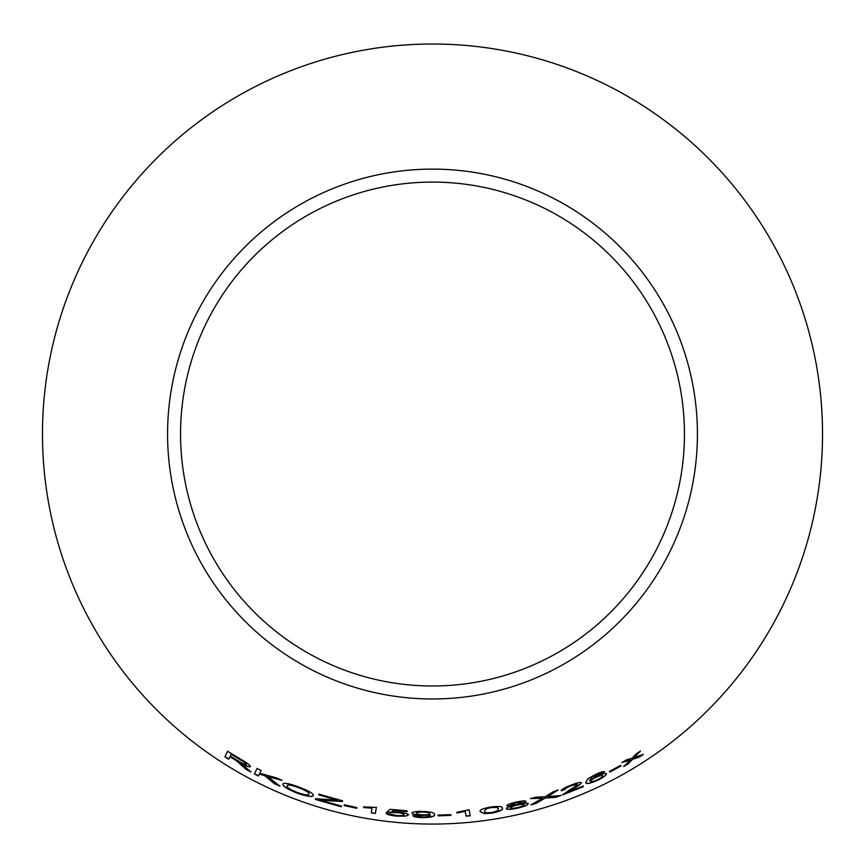 <?xml version="1.0" encoding="UTF-8"?>
<svg xmlns="http://www.w3.org/2000/svg" width="865" height="865" viewBox="0 0 865 865"><rect width="100%" height="100%" fill="white"/><g stroke="black" fill="none" stroke-linecap="round" stroke-linejoin="round"><path stroke-width="1.3" d="M432.5 44.018A390.018 390.018 0 0 1 770.272 629.05A390.018 390.018 0 0 1 94.728 629.05A390.018 390.018 0 0 1 432.5 44.018M432.5 169.118A264.917 264.917 0 0 1 661.93 566.499A264.917 264.917 0 0 1 203.07 566.499A264.917 264.917 0 0 1 432.5 169.118M643.279 754.507L634.359 757.448L640.403 751.134L636.229 753.826L631.947 758.302L626.444 759.859L621.957 762.498L630.217 760.043L623.697 766.563L628.055 764.011L632.661 759.2L638.986 757.286L643.279 754.507M621.059 765.957L620.659 765.32L609.457 771.461L609.847 772.11L621.059 765.957M606.387 773.645C605.543 772.802 602.202 773.732 596.385 776.446L589.379 780.63L592.114 776.986L604.473 771.699C603.154 771.31 600.018 772.304 595.055 774.694L587.703 778.9L585.756 782.587C585.962 784.382 590.049 783.571 597.996 780.154C603.997 777.051 606.798 774.889 606.387 773.645M555.568 797.368L560.834 795.541L547.577 796.589L558.022 790.059L553.373 791.659L545.026 796.806L535.716 797.162L530.548 798.611L542.658 798.168L530.969 804.818L536.214 803.38L545.166 798.027L555.568 797.368L560.779 795.378M561.223 790.761L565.288 789.334C565.115 788.588 567.018 787.42 570.987 785.809L577.42 784.339C576.447 785.755 573.841 787.593 569.581 789.864L562.423 794.978L583.41 786.653L583.096 786.004L567.548 792.297L573.192 788.837C578.004 786.199 580.739 784.144 581.399 782.684C580.242 782.003 576.717 782.847 570.792 785.215C564.704 787.604 561.515 789.453 561.223 790.761M525.996 801.358C524.99 800.579 521.617 800.86 515.864 802.179C510.177 803.477 507.15 804.666 506.793 805.758L512.199 805.899C508.101 807.013 506.155 807.953 506.349 808.699C507.409 809.748 511.258 809.543 517.919 808.105C524.45 806.494 527.888 805.012 528.234 803.661C527.812 802.969 525.574 803.001 521.509 803.747L525.996 801.358M480.302 811.673L484.097 813.662L491.893 813.154C500.111 811.402 503.56 809.759 502.262 808.213C502.911 806.396 499.062 806.007 490.714 807.034C482.486 808.602 479.005 810.148 480.302 811.673M465.208 811.467L466.094 816.182L470.246 815.782L469.111 809.737L456.893 812.311L457.034 813.024L465.186 811.294L466.094 816.182M450.968 815.414L450.914 814.668L438.058 815.09L438.112 815.846L450.968 815.414M422.196 815.479L430.305 814.938C430.867 816.138 428.272 816.841 422.52 817.036L412.8 815.792C413.74 816.841 416.962 817.457 422.466 817.652C431.592 817.393 435.571 816.333 434.435 814.473C435.106 812.851 431.148 811.835 422.553 811.424C415.719 811.338 412.205 811.889 412 813.1C412.281 814.333 415.687 815.133 422.196 815.479L430.305 814.938M391.64 811.857L393.543 810.408L407.091 811.543L407.123 810.829L390.245 809.337L386.817 812.094L396.927 812.657C401.598 813.132 403.998 813.792 404.117 814.646C403.933 815.522 401.511 815.825 396.862 815.533L386.028 813.295C386.99 814.549 390.591 815.5 396.83 816.149L405.782 816.127L408.529 814.873C408.193 813.684 404.701 812.765 398.062 812.094L391.64 811.857L393.543 810.408M372.026 808.105L371.236 812.819L375.367 813.457L376.372 807.423L363.754 806.861L363.624 807.575L372.026 808.105L363.624 807.575M356.748 808.299L356.867 807.564L344.302 804.818L344.183 805.564L356.748 808.299M242.503 765.903L245.876 769.255L250.882 771.991L241.259 763.449C246.363 766.228 249.412 767.309 250.418 766.682C250.147 765.19 246.86 762.692 240.567 759.178L227.657 751.252L224.889 756.756L228.717 759.167L229.939 756.724L236.545 760.789L245.876 769.255M279.828 786.112L267.869 776.619L282.012 780.381L276.411 777.884L259.77 773.234L261.122 770.52L257.1 768.444L254.353 773.916L258.376 775.991L259.338 774.099L264.776 775.721L274.378 783.69L279.828 786.112M297.052 793.129C306.989 796.514 312.427 797.314 313.368 795.53C313.584 793.659 308.773 790.837 298.955 787.085C288.91 783.366 283.525 782.382 282.812 784.123C282.779 786.231 287.526 789.237 297.052 793.129L297.117 792.956C307.043 796.351 312.481 797.152 313.422 795.357M342.335 801.487L342.551 800.795L319.023 794.2L318.807 794.881L337.101 800.157L315.552 798.709L315.325 799.433L341.275 806.775L341.491 806.094L320.493 800.287L342.335 801.487L342.594 800.633M432.5 182.083A251.953 251.953 0 0 1 650.696 560.012A251.953 251.953 0 0 1 214.304 560.012A251.953 251.953 0 0 1 432.5 182.083M320.493 800.287L342.378 801.325M319.077 794.027L318.807 794.881M318.861 794.719L337.101 800.157M315.606 798.546L315.325 799.433M315.379 799.26L341.275 806.775M341.318 806.613L341.534 805.921M282.877 783.96C282.844 786.069 287.591 789.075 297.117 792.956M287.104 785.928L287.169 785.766C287.321 784.241 291.213 784.847 298.825 787.593C306.08 790.448 309.475 792.535 309.021 793.875L308.967 794.038C308.6 795.508 304.696 794.978 297.246 792.459C290.153 789.55 286.769 787.366 287.104 785.928C287.256 784.404 291.148 785.009 298.771 787.755C306.015 790.61 309.421 792.708 308.967 794.038M259.338 774.099L264.852 775.57L274.454 783.528L279.903 785.95M282.087 780.23L267.869 776.619M257.186 768.282L254.353 773.916M254.44 773.753L258.451 775.829M229.939 756.724L236.642 760.638L242.589 765.752M245.963 769.104L250.958 771.84M250.493 766.52C249.498 767.158 246.449 766.076 241.346 763.298L241.259 763.449M227.755 751.112L224.889 756.756M224.987 756.605L228.803 759.016M231.171 754.28L240.513 759.73C244.19 761.816 246.157 763.319 246.417 764.26L246.33 764.411C245.195 764.682 242.6 763.59 238.567 761.135L230.252 756.096L231.171 754.28L240.427 759.881C244.103 761.968 246.071 763.471 246.33 764.411M344.346 804.645L344.227 805.391L356.78 808.137M371.258 812.646L375.367 813.457M375.388 813.295L376.405 807.25M363.787 806.688L363.657 807.402M393.564 810.235L407.101 811.37M386.839 811.921L390.721 812.635M390.742 812.462L396.927 812.657M396.938 812.484C401.609 812.959 404.009 813.619 404.128 814.473L404.117 814.646M386.05 813.122C387.012 814.376 390.612 815.327 396.851 815.976L396.83 816.149M396.851 815.976L405.782 816.127M405.793 815.955L408.539 814.7M412 812.927C412.291 814.16 415.687 814.96 422.207 815.306M412.81 815.619C413.751 816.668 416.973 817.284 422.477 817.479L422.466 817.652M422.477 817.479C431.592 817.22 435.571 816.16 434.435 814.3M416.281 813.316L416.292 813.143C416.314 812.311 418.584 811.9 423.104 811.889C427.44 812.084 429.646 812.581 429.721 813.37L429.721 813.554C429.721 814.387 427.548 814.819 423.169 814.841C418.833 814.635 416.541 814.138 416.281 813.316C416.314 812.495 418.584 812.073 423.104 812.062C427.44 812.257 429.646 812.754 429.721 813.554M438.058 814.916L438.112 815.663L450.957 815.241M456.882 812.138L457.023 812.851L465.186 811.294M466.073 816.009L470.236 815.609M480.28 811.5L484.097 813.662M484.076 813.5L491.893 813.154M491.861 812.981C500.078 811.229 503.527 809.586 502.23 808.04M484.562 811.1L486.292 808.591L490.758 807.477C496.402 806.969 498.813 807.413 498.002 808.807L498.035 808.98C499.31 810.04 497.224 811.24 491.774 812.549C486.152 812.981 483.74 812.495 484.562 811.1L486.314 808.764L490.79 807.651C496.434 807.142 498.846 807.586 498.035 808.98M521.509 803.747L525.952 801.195M506.76 805.596L512.199 805.899M506.317 808.526C507.366 809.575 511.226 809.38 517.886 807.942L517.919 808.105M517.886 807.942C524.417 806.331 527.845 804.85 528.191 803.499M510.977 804.861L516.07 802.59L521.822 802.406L516.762 804.58L510.977 804.861L516.113 802.763L521.822 802.406M510.566 807.834L510.523 807.661C510.61 806.883 512.707 805.996 516.805 805.012C521.087 804.082 523.498 803.931 524.039 804.569L524.082 804.731C524.006 805.553 521.898 806.483 517.767 807.51C513.507 808.407 511.107 808.515 510.566 807.834C510.642 807.056 512.74 806.169 516.848 805.185C521.119 804.245 523.541 804.104 524.082 804.731M561.158 790.599L565.288 789.334M565.234 789.172C565.061 788.426 566.953 787.258 570.922 785.647L570.987 785.809M570.922 785.647L577.42 784.339M562.358 794.816L583.345 786.49M573.192 788.837L567.548 792.297M573.127 788.675C577.939 786.036 580.674 783.982 581.323 782.522M530.926 804.645L536.159 803.207L545.112 797.854L555.503 797.206M557.957 789.896L547.577 796.589M530.494 798.438L542.658 798.168M585.681 782.425C585.897 784.22 589.973 783.409 597.92 780.003C603.921 776.9 606.711 774.726 606.311 773.494M592.114 776.986L589.379 780.63M592.038 776.835L595.152 775.321M595.077 775.17L599.056 773.775M598.98 773.613L600.807 773.613M600.732 773.461L604.386 771.548M590.59 781.355L590.514 781.203C590.319 780.435 592.125 779.095 595.92 777.202C599.888 775.386 602.094 774.802 602.559 775.451L602.635 775.613C603.089 776.305 601.424 777.657 597.618 779.657C593.509 781.473 591.163 782.036 590.59 781.355C590.395 780.587 592.201 779.257 595.996 777.365C599.953 775.537 602.17 774.954 602.635 775.613M609.371 771.31L609.76 771.948L620.973 765.806M623.611 766.412L627.968 763.871L632.574 759.048L638.9 757.135L643.182 754.356M640.316 750.982L634.359 757.448M621.87 762.346L630.217 760.043"/></g></svg>
